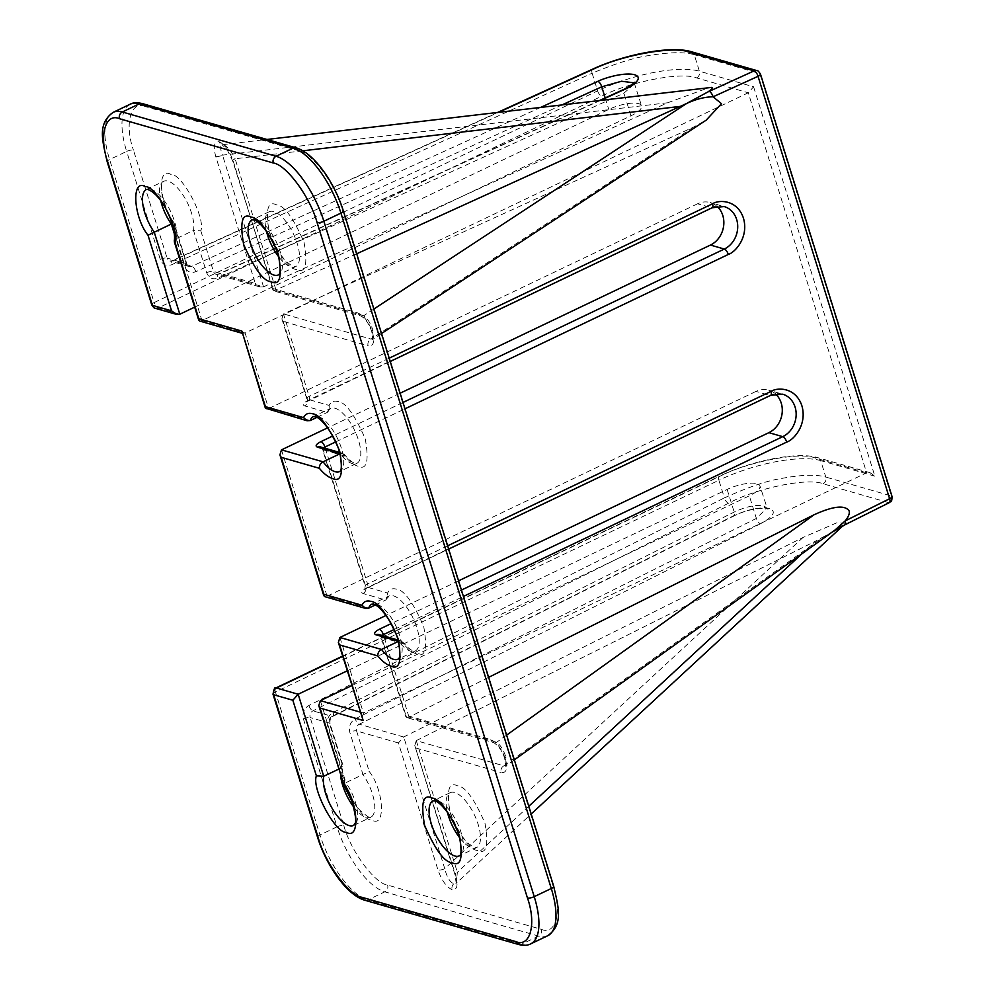 <?xml version="1.0" encoding="UTF-8"?>
<svg xmlns="http://www.w3.org/2000/svg" width="995" height="995" viewBox="0 0 995 995"><rect width="100%" height="100%" fill="white"/><g stroke="black" fill="none" stroke-linecap="round" stroke-linejoin="round"><path stroke-width="0.75" stroke-dasharray="4.97 3.73" d="M541.044 107.224L191.873 266.274A5.162 4.453 -73.9 0 1 189.062 266.511A5.162 4.453 -73.9 0 1 186.227 263.588L173.59 223.004C158.951 204.846 156.762 165.966 170.841 174.411C181.923 173.205 205.903 218.353 200.816 230.84L193.49 230.442A30.472 12.301 -115.5 0 0 186.712 201.413A30.472 12.301 -115.5 0 0 168.043 181.14A30.472 12.301 -115.5 0 0 163.528 181.314L146.476 189.46A30.472 12.301 64.5 0 1 150.979 189.274A30.472 12.301 64.5 0 1 169.66 209.559A30.472 12.301 64.5 0 1 176.438 238.576L174.287 240.939M389.219 358.163L309.134 396.396A5.162 1.592 -17.3 0 0 306.721 398.659A5.162 1.592 -17.3 0 0 307.393 399.157L329.158 405.425C330.9 401.731 333.785 400.425 337.79 401.507C345.439 402.03 354.606 414.492 365.264 438.882C369.195 461.319 366.757 470.436 357.951 466.232C353.897 465.001 349.556 461.605 344.942 456.083L342.827 453.359L340.128 453.695A30.472 12.301 -115.5 0 0 352.23 463.583A30.472 12.301 -115.5 0 0 356.745 463.396A30.472 12.301 -115.5 0 0 356.795 435.387A30.472 12.301 -115.5 0 0 334.992 408.236A30.472 12.301 -115.5 0 0 330.489 408.41A30.472 12.301 -115.5 0 0 327.28 412.415L304.594 405.885C302.094 404.754 303.251 402.913 308.077 400.363L711.462 207.768L697.594 203.776A22.723 19.577 -73.9 0 1 710.318 202.582A22.723 19.577 -73.9 0 1 716.922 206.214M447.65 545.782L367.565 584.015A5.162 1.592 -17.3 0 0 365.165 586.279A5.162 1.592 -17.3 0 0 365.824 586.776L387.59 593.045C389.344 589.338 392.217 588.033 396.234 589.115C403.883 589.649 413.037 602.099 423.708 626.489C427.626 648.939 425.188 658.056 416.395 653.852C412.328 652.608 407.987 649.225 403.373 643.69L401.259 640.979L398.572 641.302A30.472 12.301 -115.5 0 0 410.661 651.19A30.472 12.301 -115.5 0 0 415.176 651.016A30.472 12.301 -115.5 0 0 415.226 623.007A30.472 12.301 -115.5 0 0 393.423 595.843A30.472 12.301 -115.5 0 0 388.921 596.017A30.472 12.301 -115.5 0 0 385.712 600.035L363.026 593.505C360.526 592.361 361.695 590.52 366.508 587.97L769.894 395.388L756.038 391.396A22.723 19.577 -73.9 0 1 768.749 390.189A22.723 19.577 -73.9 0 1 775.354 393.833M194.672 307.132L608.778 109.425A22.723 7.002 162.7 0 1 641.564 105.856A22.723 7.002 162.7 0 1 630.954 115.806L201.985 320.614L176.438 238.576L193.49 230.442L206.661 272.729C208.925 278.065 212.694 279.856 217.967 278.115L623.915 93.194L634.648 83.642L634.623 82.299M200.816 230.84L213.452 271.424A5.162 4.453 106.1 0 0 216.288 274.346A5.162 4.453 106.1 0 0 219.099 274.11L263.464 286.883L667.645 102.771L222.519 155.145C219.721 147.82 220.069 144.374 223.564 144.822C227.619 146.551 231.474 151.203 235.118 158.765A5.162 1.592 -17.3 0 0 232.718 161.028L232.718 161.028A5.162 1.592 -17.3 0 0 233.377 161.526C229.584 150.966 224.858 144.387 219.198 141.775C214.199 141.315 213.042 146.203 215.728 156.451L255.292 283.463L213.452 271.424A5.162 1.592 -17.3 0 0 206.661 272.729M356.707 253.775L273.774 290.901L232.718 161.028L227.109 149.636L222.022 144.698L223.564 144.822A5.162 4.453 -73.9 0 1 222.034 144.698L222.034 144.698A5.162 4.453 -73.9 0 1 219.198 141.775M667.645 102.771L709.696 87.373M488.632 677.359L409.107 717.096L496.604 742.282C500.286 744.782 503.358 749.633 505.808 756.809L505.895 765.901L503.868 765.851A5.162 4.453 106.1 0 0 501.144 772.53C506.318 773.202 507.798 768.899 505.609 759.633L505.36 758.799C501.654 748.713 496.803 742.332 490.809 739.671L405.836 715.206L381.607 637.434A5.162 4.453 106.1 0 0 378.772 634.499L380.936 636.924A5.162 1.592 162.7 0 1 382.005 635.432M416.271 740.628L457.364 872.292A5.162 1.592 -17.3 0 0 454.951 874.555A5.162 1.592 -17.3 0 0 455.623 875.053L414.766 745.553L416.271 740.628L503.868 765.851L821.882 537.972L834.681 530.298M242.046 333.25L245.093 333.026L201.985 320.614L199.622 321.037M242.718 333.449L241.847 332.579M113.156 112.348A61.976 25.012 -115.5 0 0 109.599 159.561L154.15 302.567L597.622 90.844L592.124 73.195C616.054 63.319 634.909 57.449 648.678 55.608C669.262 52.113 684.448 51.802 694.249 54.688L699.385 71.192L753.588 86.789L748.265 92.784L245.093 333.026L268.625 408.584L266.25 409.007M281.485 449.864L327.069 596.204L324.693 596.627M339.917 637.472L363.449 713.042L361.881 718.004M320.353 700.629L345.899 782.667L343.623 783.712M400.139 393.212L327.616 427.838M310.216 420.562L268.625 408.584L697.594 203.776M360.028 712.059L363.449 713.042L866.62 472.799L748.265 92.784L696.587 77.908C681.799 71.615 629.561 81.702 601.602 96.254L158.13 307.99L179.809 314.233M458.571 580.831L386.048 615.445M368.66 608.169L327.069 596.204L756.038 391.396M316.845 417.402L327.28 412.415L329.432 409.99L329.158 405.425M375.277 605.01L385.712 600.035L387.863 597.609L387.59 593.045M351.795 685.617L749.322 495.821A22.723 7.002 -17.3 0 0 759.931 485.871A22.723 7.002 -17.3 0 0 727.134 489.44L347.193 670.841M353.785 807.094A30.472 12.301 -115.5 0 0 370.737 817.256L353.685 825.402A30.472 12.301 64.5 0 0 345.899 782.667L362.951 774.52L349.78 732.221C348.561 726.4 350.389 721.935 355.24 718.85L756.362 518.432L766.846 508.084L763.899 505.846C756.063 504.453 746.15 506.53 734.186 512.052L333.064 712.457C328.201 715.554 326.385 720.007 327.604 725.84L340.775 768.14A30.472 12.301 -115.5 0 0 340.613 775.702M338.586 769.185L342.927 765.777C340.24 769.632 347.516 797.816 360.551 810.85C374.443 822.492 368.871 815.365 370.737 817.256A30.472 12.301 -115.5 0 0 362.951 774.52L369.207 771.498C383.846 789.657 386.035 828.536 371.956 820.091C360.874 821.298 336.895 776.137 341.981 763.662L342.927 765.777M634.213 82.871L641.564 105.856M171.314 224.049L174.038 222.805L186.898 264.085A5.162 1.592 162.7 0 1 184.485 266.349C186.749 271.685 190.505 273.476 195.791 271.722L562.449 104.699M753.588 86.789L874.866 476.182L870.028 472.687L866.62 472.799L814.942 457.924C800.154 451.63 747.917 461.717 719.957 476.269L342.69 656.389M874.866 476.182L820.676 460.585L825.813 477.078C816.012 474.192 800.888 474.727 780.441 478.67C766.759 480.809 748.078 487.214 724.397 497.886L718.9 480.237L275.428 691.973L319.967 834.979A61.976 25.012 -115.5 0 0 367.752 899.965A5.162 4.453 -73.9 0 1 364.866 900.239M409.107 717.096A5.162 4.453 -73.9 0 1 409.032 717.134L406.656 717.557L405.836 715.206M308.077 400.363A5.162 2.089 64.5 0 0 308.836 400.326A5.162 2.089 64.5 0 0 309.134 396.396L283.451 313.935A5.162 4.453 -73.9 0 1 283.525 313.898L693.49 127.149L706.077 120.246M842.79 525.932L844.195 524.838A5.162 2.052 63.5 0 0 844.966 524.8M845.65 523.283L836.783 522.798L803.04 537.462L403.659 736.996L398.41 742.966L437.974 869.978C441.768 880.538 446.494 887.117 452.153 889.729C457.153 890.189 458.309 885.301 455.623 875.053M317.567 837.243A5.162 1.592 162.7 0 1 319.967 834.979L337.031 826.833L303.4 718.875C302.181 713.042 303.997 708.577 308.86 705.492L724.397 497.886A5.162 2.052 -116.5 0 0 728.452 503.259C756.411 488.097 808.102 477.451 823.076 483.769L888.622 502.637A5.162 2.052 -116.5 0 0 889.393 502.599M263.464 286.883L260.13 286.97L255.292 283.463M263.538 286.846L222.519 155.145A5.162 1.592 162.7 0 1 215.728 156.451M272.891 290.042L233.377 161.526M276.075 290.515L363.672 315.726A5.162 4.453 -73.9 0 1 360.862 315.962L360.862 315.962A5.162 4.453 -73.9 0 1 358.026 313.039L272.941 288.55M373.909 309.01L363.672 315.726C367.329 318.164 370.401 322.952 372.901 330.091L372.976 339.158L371.023 339.084A5.162 4.453 106.1 0 0 368.138 345.85C373.498 346.447 374.941 341.882 372.466 332.143C368.834 322.081 364.021 315.713 358.026 313.039M283.451 313.935L281.883 318.897L283.165 321.385L368.138 345.85M506.617 735.106L496.604 742.282A5.162 4.453 -73.9 0 1 493.644 742.593L493.644 742.593A5.162 4.453 -73.9 0 1 490.809 739.671M414.766 745.553L454.951 874.555L456.22 883.299L453.745 883.834C449.827 882.043 446.842 876.993 444.753 868.672A5.162 1.592 162.7 0 1 437.974 869.978M528.78 806.273L457.364 872.292L456.22 883.299L531.193 813.985M832.33 531.977L815.639 541.081L801.92 553.767M416.345 740.591L815.639 541.081M821.882 537.972L822.641 537.499M329.432 409.99L330.489 408.41L313.425 416.557A30.472 12.301 64.5 0 1 317.94 416.37A30.472 12.301 64.5 0 1 339.73 443.534A30.472 12.301 64.5 0 1 339.681 471.543L356.745 463.396L355.115 463.309C352.703 462.874 349.058 459.877 344.208 454.28M387.876 597.609L388.921 596.017L371.856 604.164A30.472 12.301 64.5 0 1 376.371 603.99A30.472 12.301 64.5 0 1 398.174 631.153A30.472 12.301 64.5 0 1 398.124 659.163L415.176 651.016L413.559 650.917C411.134 650.494 407.502 647.484 402.652 641.899M459.479 837.529A30.472 12.301 -115.5 0 0 471.916 847.864A30.472 12.301 -115.5 0 0 476.431 847.69L474.814 847.591C466.854 844.233 459.553 833.81 455.15 824.494C451.444 817.442 449.193 809.296 448.372 800.079C449.255 789.644 450.076 794.197 450.175 792.692L433.123 800.838A30.472 12.301 64.5 0 1 437.626 800.664A30.472 12.301 64.5 0 1 459.429 827.815A30.472 12.301 64.5 0 1 459.379 855.837L476.431 847.69A30.472 12.301 -115.5 0 0 476.481 819.669A30.472 12.301 -115.5 0 0 454.678 792.518A30.472 12.301 -115.5 0 0 450.175 792.692A30.472 12.301 -115.5 0 0 447.414 812.268M278.525 256.573A30.472 12.301 -115.5 0 0 290.975 266.909A30.472 12.301 -115.5 0 0 295.478 266.735L293.861 266.635C285.913 263.277 278.6 252.854 274.197 243.539C270.503 236.474 268.24 228.34 267.419 219.124C268.302 208.689 269.135 213.241 269.222 211.736L252.17 219.883A30.472 12.301 64.5 0 1 256.685 219.708A30.472 12.301 64.5 0 1 278.476 246.859A30.472 12.301 64.5 0 1 278.426 274.881L295.478 266.735A30.472 12.301 -115.5 0 0 295.54 238.713A30.472 12.301 -115.5 0 0 273.737 211.562A30.472 12.301 -115.5 0 0 269.222 211.736A30.472 12.301 -115.5 0 0 266.473 231.313M477.65 850.514C470.001 849.991 460.834 837.529 450.175 813.151C446.257 790.702 448.695 781.585 457.489 785.789C465.138 786.324 474.292 798.774 484.963 823.163C488.881 845.601 486.443 854.73 477.65 850.514M296.697 269.558C289.048 269.036 279.893 256.573 269.222 232.196C265.304 209.746 267.742 200.629 276.535 204.833C284.184 205.368 293.351 217.818 304.01 242.208C307.928 264.645 305.49 273.774 296.697 269.558M303.4 718.875A5.162 1.592 162.7 0 1 310.191 717.569L343.81 825.527A5.162 1.592 162.7 0 0 337.031 826.833A61.976 25.012 -115.5 0 0 384.804 891.831L367.752 899.965L521.517 944.23A5.162 4.453 -73.9 0 1 518.619 944.504M343.81 825.527C350.526 850.688 374.605 883.461 387.615 885.102L541.379 929.367A5.162 4.453 -73.9 0 1 538.569 936.096L521.517 944.23A61.976 25.012 -115.5 0 0 530.683 943.869M130.208 104.201A61.976 25.012 -115.5 0 0 126.663 151.414L109.599 159.561A5.162 1.592 -17.3 0 0 107.199 161.824M155.232 308.263A5.162 4.453 106.1 0 0 158.13 307.99A5.162 2.089 64.5 0 1 154.15 302.567A5.162 1.592 -17.3 0 0 151.737 304.831M273.016 694.224A5.162 1.592 162.7 0 1 275.428 691.973A5.162 2.089 -115.5 0 1 275.727 688.03M547.735 935.735A61.976 25.012 -115.5 0 1 538.569 936.096L384.804 891.831A5.162 4.453 -73.9 0 0 387.615 885.102M160.282 259.384L126.663 151.414A5.162 1.592 -17.3 0 1 133.442 150.108L167.073 258.066A5.162 1.592 -17.3 0 0 160.282 259.384C162.546 264.72 166.314 266.511 171.588 264.757L592.124 73.195A5.162 2.114 65.5 0 1 592.498 69.227M605.196 97.92L608.778 109.425M174.312 233.663L184.485 266.349M174.038 222.805C164.2 209.348 159.673 187.296 162.409 183.092L163.528 181.314A30.472 12.301 -115.5 0 0 160.78 200.891M630.954 115.806L623.915 93.194A5.162 2.114 -114.5 0 1 624.3 89.214M403.012 402.453L332.778 435.984M461.444 590.06L391.209 623.604M341.981 763.662L329.345 723.079A5.162 4.453 -73.9 0 1 332.069 716.388L733.191 515.97C747.904 509.266 760.068 506.753 769.695 508.457C776.61 511.517 773.513 516.629 760.416 523.818A5.162 2.052 -116.5 0 1 756.362 518.432L749.322 495.821M727.134 489.44L734.186 512.052A5.162 2.052 -116.5 0 1 733.974 515.945C745.653 510.199 756.573 507.811 766.735 508.768L766.735 508.768A5.162 4.453 -73.9 0 1 763.899 505.846M541.379 929.367C555.807 935.623 562.225 911.631 553.033 885.749A5.162 1.592 162.7 0 1 553.693 886.246M553.033 885.749L342.666 210.343A5.162 1.592 162.7 0 1 343.325 210.84M342.666 210.343C335.949 185.169 311.87 152.409 298.861 150.767A5.162 4.453 106.1 0 0 296.025 147.832M298.861 150.767L145.108 106.502A5.162 4.453 106.1 0 0 142.273 103.567M145.108 106.502C130.668 100.246 124.251 124.226 133.442 150.108M497.96 112.286L171.961 260.789L169.909 261.001L189.062 266.511L186.898 264.085A5.162 1.592 162.7 0 0 186.227 263.588L167.073 258.066A5.162 4.453 106.1 0 0 169.909 261.001A5.162 4.453 106.1 0 0 172.72 260.765A5.162 2.114 -114.5 0 0 171.961 260.789A5.162 2.114 -114.5 0 0 171.588 264.757M195.791 271.722A5.162 2.114 65.5 0 0 191.873 266.274L172.72 260.765L498.893 112.174M696.587 77.908A5.162 4.453 -73.9 0 0 699.385 71.192A77.461 23.892 -17.3 0 0 597.622 90.844A5.162 2.089 -115.5 0 0 601.602 96.254M600.943 100.172L219.099 274.11A5.162 2.114 -114.5 0 0 218.353 274.135A5.162 2.114 -114.5 0 0 217.967 278.115M712.221 207.744A5.162 2.089 -115.5 0 1 711.462 207.768A22.723 19.577 -73.9 0 1 724.173 206.574L710.318 202.582M770.665 395.351A5.162 2.089 -115.5 0 1 769.894 395.388A22.723 19.577 -73.9 0 1 782.617 394.182L768.749 390.189M283.165 321.385L307.393 399.157A5.162 4.453 -73.9 0 1 304.594 405.885M344.942 456.083L323.176 449.815A5.162 4.453 106.1 0 0 320.34 446.892L322.504 449.317A5.162 1.592 162.7 0 1 323.574 447.825M363.026 593.505A5.162 4.453 -73.9 0 0 365.824 586.776L323.176 449.815A5.162 1.592 162.7 0 1 322.504 449.317L365.165 586.279L364.742 589.513L367.279 587.946A5.162 2.089 64.5 0 1 366.508 587.97M335.713 441.892L404.99 408.821M325.303 448.322L367.565 584.015A5.162 2.089 64.5 0 1 367.279 587.946L448.683 549.078M403.373 643.69L381.607 637.434A5.162 1.592 162.7 0 1 380.936 636.924L405.786 716.698M394.144 629.512L463.434 596.428M342.603 656.103L719.198 476.306A5.162 2.089 64.5 0 0 718.9 480.237A77.461 23.892 -17.3 0 1 820.676 460.585A5.162 4.453 106.1 0 0 817.84 457.663A5.162 4.453 106.1 0 0 814.942 457.924M870.028 472.687L817.84 457.663C797.58 451.369 751.772 460.548 719.198 476.306A5.162 2.089 64.5 0 1 719.957 476.269M760.416 523.818L359.294 724.223A5.162 2.052 63.5 0 1 355.24 718.85M403.659 736.996L359.294 724.223A5.162 4.453 106.1 0 0 356.571 730.915A5.162 1.592 -17.3 0 0 349.78 732.221M398.41 742.966L356.571 730.915L369.207 771.498M728.452 503.259L312.915 710.878A5.162 4.453 106.1 0 0 310.191 717.569L329.345 723.079A5.162 1.592 162.7 0 1 330.017 723.576A5.162 1.592 162.7 0 1 327.604 725.84M308.86 705.492A5.162 2.052 63.5 0 0 312.915 710.878L332.069 716.388A5.162 2.052 -116.5 0 0 332.852 716.35A5.162 2.052 -116.5 0 0 333.064 712.457M733.191 515.97A5.162 2.052 -116.5 0 0 733.974 515.945L332.852 716.35C330.701 716.997 329.755 719.397 330.017 723.576L342.877 764.869M416.059 748.041L501.144 772.53M823.076 483.769A5.162 4.453 -73.9 0 0 825.813 477.078L891.346 495.945L759.794 73.555L694.249 54.688A5.162 4.453 -73.9 0 0 691.413 51.765M409.032 717.134L383.747 635.929M769.695 508.457A5.162 4.453 -73.9 0 1 766.735 508.768L767.468 509.054L759.931 485.871M892.018 496.443A5.162 1.592 -17.3 0 0 891.346 495.945A5.162 4.453 -73.9 0 1 888.622 502.637L844.195 524.838M302.791 150.805L235.118 158.765L276.15 290.478M372.901 330.091A5.162 1.617 -17.1 0 0 371.807 331.633L371.807 331.633A5.162 1.617 -17.1 0 0 372.466 332.143M693.49 127.149L371.023 339.084L283.525 313.898M505.808 756.809A5.162 1.567 -17.5 0 0 504.701 758.314L504.701 758.314A5.162 1.567 -17.5 0 0 505.36 758.799M505.982 757.406A5.162 1.803 -16.1 0 0 504.913 759.036L504.913 759.036A5.162 1.803 -16.1 0 0 505.609 759.633M453.745 883.834A5.162 4.453 106.1 0 0 452.153 889.729M803.04 537.462L444.753 868.672L403.734 736.959M756.959 70.633A5.162 4.453 -73.9 0 1 759.794 73.555A5.162 1.592 162.7 0 1 760.454 74.053M222.432 144.71L266.958 139.462M514.328 759.857L505.522 766.262L504.701 758.314C502.239 750.989 498.557 745.752 493.644 742.593L406.656 717.557M600.01 100.284L218.353 274.135L216.288 274.346L260.13 286.97M281.883 318.897L306.721 398.659L306.311 401.905L390.251 361.471M339.556 452.426L342.827 453.359M398 640.034L401.259 640.979M381.545 333.524L372.565 339.544L371.807 331.633C368.946 323.624 365.302 318.4 360.862 315.962L273.774 290.901M829.444 533.768L832.081 532.163"/><path stroke-width="1.49" d="M155.232 308.263C154.834 308.836 153.665 307.691 151.737 304.831A5.162 1.592 -17.3 0 0 152.409 305.328A5.162 4.453 106.1 0 0 155.232 308.263L176.401 314.358L179.809 314.233L154.25 232.196A30.472 12.301 64.5 0 1 146.476 189.46L148.093 189.547C163.702 195.94 176.612 228.527 174.287 240.939L175.232 243.054C180.319 230.579 156.339 185.418 145.258 186.625C131.178 178.18 133.367 217.059 148.006 235.218L171.563 310.85L152.409 305.328L107.858 162.322C98.667 136.439 105.084 112.46 119.524 118.716L273.277 162.981C286.286 164.623 310.365 197.383 317.082 222.557L527.449 897.963C536.641 923.845 530.223 947.837 515.783 941.581L362.031 897.316C349.021 895.674 324.942 862.914 318.226 837.74L273.687 694.734L292.841 700.244L316.398 775.876C311.311 788.351 335.29 833.511 346.372 832.305C360.451 840.75 358.262 801.87 343.623 783.712L320.067 708.079L363.175 720.492L339.631 644.922L377.789 655.916C382.403 661.439 386.744 664.822 390.811 666.065C399.604 670.269 402.042 661.153 398.124 638.703C387.453 614.325 378.299 601.863 370.65 601.341C366.633 600.246 363.76 601.552 362.006 605.258L323.86 594.276L281.199 457.314L319.358 468.297C323.972 473.831 328.313 477.214 332.367 478.446C341.161 482.65 343.598 473.533 339.681 451.096C329.022 426.706 319.855 414.243 312.206 413.721C308.201 412.639 305.316 413.945 303.575 417.639L265.429 406.656L241.884 331.099L198.789 318.686L175.232 243.054M303.575 417.639L307.132 420.773L310.216 420.562A30.472 12.301 64.5 0 1 313.425 416.557L315.042 416.644C321.708 417.539 336.745 437.912 340.128 454.603C343.362 474.466 338.86 470.846 339.681 471.543A30.472 12.301 64.5 0 1 335.178 471.717A30.472 12.301 64.5 0 1 323.076 461.829C320.552 463.172 319.308 465.324 319.358 468.297M362.006 605.258L365.575 608.393L368.66 608.169A30.472 12.301 64.5 0 1 371.856 604.164L373.486 604.263C380.152 605.147 395.177 625.532 398.572 642.223C401.793 662.085 397.303 658.466 398.124 659.163A30.472 12.301 64.5 0 1 393.61 659.337A30.472 12.301 64.5 0 1 381.508 649.449C378.983 650.792 377.739 652.944 377.789 655.916M327.616 427.838L281.485 449.864L323.076 461.829L339.929 453.782M386.048 615.445L339.917 637.472L381.508 649.449L398.361 641.402M266.958 139.462L711.674 87.398C713.005 87.834 711.723 89.363 707.843 91.975L754.135 70.869L688.602 52.001C673.652 45.77 621.576 55.173 593.256 69.202L498.893 112.174M514.328 759.857L834.681 530.298L845.178 520.907C848.536 516.84 849.842 513.495 849.108 510.895C844.892 504.788 833.25 506.057 814.208 514.701L488.632 677.359M176.401 314.358L171.563 310.85M160.78 200.891A30.472 12.301 -115.5 0 0 171.314 224.049L148.006 235.218M242.046 333.25L199.622 321.037L198.789 318.686M307.132 420.773L265.379 408.149L241.884 331.099M265.379 408.149L265.429 406.656M281.485 449.864L279.918 454.827L281.199 457.314M365.575 608.393L324.693 596.627L323.86 594.276M339.917 637.472L338.35 642.434L339.631 644.922M338.35 642.434L363.175 720.492M360.028 712.059L320.353 700.629L318.786 705.592L320.067 708.079M318.786 705.592L343.623 783.712M343.175 783.923L352.068 801.622C355.688 815.216 356.596 822.554 354.792 823.636L353.685 825.402A30.472 12.301 64.5 0 1 333.026 809.806A30.472 12.301 64.5 0 1 323.723 776.274L316.398 775.876M347.193 670.841L298.164 694.249L292.841 700.244M179.809 314.233L194.672 307.132M716.922 206.214A22.723 19.577 -73.9 0 1 723.502 226.872A22.723 19.577 -73.9 0 1 710.455 245.056L400.139 393.212M775.354 393.833A22.723 19.577 -73.9 0 1 781.946 414.492A22.723 19.577 -73.9 0 1 768.886 432.663L458.571 580.831M310.216 420.562L316.845 417.402M368.66 608.169L375.277 605.01M320.353 700.629L351.795 685.617M318.226 837.74A5.162 1.592 162.7 0 1 317.567 837.243L273.016 694.224A5.162 1.592 162.7 0 0 273.687 694.734A5.162 4.453 106.1 0 1 276.486 688.005L298.164 694.249L323.723 776.274L338.586 769.185M562.449 104.699L601.739 86.801L621.564 81.242L634.213 82.871M605.196 97.92L601.739 86.801A5.162 2.114 -114.5 0 0 597.833 81.354C604.55 77.933 624.064 72.038 634.599 74.724C644.188 77.834 632.733 86.055 625.047 89.189A5.162 2.114 -114.5 0 0 624.3 89.214L600.01 100.284M381.545 333.524L706.077 120.246L721.499 103.704L713.079 96.801A5.162 2.114 -114.5 0 0 709.174 91.353M302.791 150.805L680.257 106.403L686.562 103.517C695.803 99.164 704.647 96.925 713.079 96.801L758.041 76.316A5.162 2.114 -114.5 0 0 754.135 70.869A5.162 4.453 -73.9 0 1 756.959 70.633L691.413 51.765C671.488 45.509 625.308 54.053 592.498 69.227A5.162 2.114 65.5 0 1 593.256 69.202M687.346 103.082L707.843 91.975M889.393 502.599L889.393 502.599A5.162 2.052 -116.5 0 0 889.605 498.706L845.178 520.907A5.162 2.052 63.5 0 1 844.966 524.8L889.393 502.599C890.177 500.609 891.918 504.278 892.018 496.443A5.162 1.592 -17.3 0 1 889.605 498.706L758.041 76.316A5.162 1.592 162.7 0 0 760.454 74.053L892.018 496.443M842.877 525.509L832.33 531.977M680.257 106.403L356.707 253.775M431.905 798.002C423.111 793.799 420.674 802.915 424.591 825.365C435.25 849.755 444.417 862.205 452.066 862.74C460.859 866.943 463.297 857.827 459.379 835.377C448.708 810.987 439.554 798.537 431.905 798.002M454.864 856.011A30.472 12.301 64.5 0 1 433.074 828.847A30.472 12.301 64.5 0 1 433.123 800.838L434.74 800.938C441.407 801.821 456.431 822.193 459.827 838.885C463.048 858.76 458.558 855.128 459.379 855.837A30.472 12.301 64.5 0 1 454.864 856.011M250.951 217.047C242.158 212.843 239.72 221.96 243.638 244.409C254.31 268.799 263.464 281.249 271.113 281.784C279.906 285.988 282.344 276.871 278.426 254.421C267.767 230.032 258.6 217.582 250.951 217.047M273.923 275.055A30.472 12.301 64.5 0 1 252.121 247.892A30.472 12.301 64.5 0 1 252.17 219.883L253.787 219.982C260.454 220.865 275.478 241.238 278.874 257.929C282.107 277.804 277.605 274.172 278.426 274.881A30.472 12.301 64.5 0 1 273.923 275.055M447.414 812.268A30.472 12.301 -115.5 0 0 459.479 837.529M266.473 231.313A30.472 12.301 -115.5 0 0 278.525 256.573M317.567 837.243C326.459 866.073 347.379 895.537 364.866 900.239A5.162 4.453 -73.9 0 1 362.031 897.316M364.866 900.239L518.619 944.504A5.162 4.453 -73.9 0 1 515.783 941.581M518.619 944.504C523.731 945.723 527.748 945.511 530.683 943.869A61.976 25.012 -115.5 0 0 534.228 896.657A5.162 1.592 162.7 0 1 527.449 897.963M530.683 943.869L547.735 935.735A61.976 25.012 -115.5 0 0 551.292 888.51L534.228 896.657L323.86 221.238A5.162 1.592 162.7 0 1 317.082 222.557M547.735 935.735C563.431 924.367 558.73 908.112 553.693 886.246L343.325 210.84A5.162 1.592 162.7 0 1 340.924 213.104L323.86 221.238A61.976 25.012 -115.5 0 0 276.088 156.252A5.162 4.453 106.1 0 0 273.277 162.981M553.693 886.246A5.162 1.592 162.7 0 1 551.292 888.51L340.924 213.104A61.976 25.012 -115.5 0 0 293.139 148.106L276.088 156.252L122.323 111.987A5.162 4.453 106.1 0 0 119.524 118.716M343.325 210.84C334.432 182.01 313.512 152.546 296.025 147.832L142.273 103.567A5.162 4.453 106.1 0 0 139.375 103.841L122.323 111.987A61.976 25.012 -115.5 0 0 113.156 112.348C97.46 123.703 102.162 139.959 107.199 161.824A5.162 1.592 -17.3 0 0 107.858 162.322M113.156 112.348L130.208 104.201A61.976 25.012 -115.5 0 1 139.375 103.841L293.139 148.106A5.162 4.453 106.1 0 1 296.025 147.832M171.314 224.049L174.312 233.663M332.778 435.984L320.937 441.631C316.111 444.18 314.942 446.021 317.442 447.165L339.88 453.62M710.455 245.056L724.323 249.048L403.012 402.453M391.209 623.604L379.369 629.25C374.543 631.8 373.386 633.641 375.886 634.773L398.323 641.24M768.886 432.663L782.754 436.656L461.444 590.06M273.016 694.224C274.011 688.851 274.918 686.786 275.727 688.03A5.162 2.089 -115.5 0 1 276.486 688.005L342.69 656.389M340.613 775.702A30.472 12.301 -115.5 0 0 353.785 807.094M597.833 81.354L541.044 107.224M600.943 100.172L625.047 89.189M390.251 361.471L712.221 207.744L724.173 206.574A22.723 19.577 -73.9 0 1 737.718 226.537A22.723 19.577 -73.9 0 1 724.323 249.048A5.162 2.089 -115.5 0 1 728.303 254.459C735.355 252.257 748.961 237.034 743.439 218.141C737.283 199.535 718.937 199.572 712.519 203.801L389.219 358.163M448.683 549.078L770.665 395.351L782.617 394.182A22.723 19.577 -73.9 0 1 796.162 414.144A22.723 19.577 -73.9 0 1 782.754 436.656A5.162 2.089 -115.5 0 1 786.734 442.078C793.786 439.877 807.393 424.654 801.87 405.749C795.726 387.154 777.381 387.179 770.963 391.421L447.65 545.782M712.221 207.744A5.162 2.089 -115.5 0 0 712.519 203.801M339.556 452.426L320.34 446.892A5.162 4.453 106.1 0 0 317.442 447.165M323.574 447.825A5.162 1.592 162.7 0 1 324.917 447.053A5.162 2.089 -115.5 0 0 320.937 441.631M325.303 448.322L324.917 447.053L335.713 441.892M404.99 408.821L728.303 254.459M770.665 395.351A5.162 2.089 -115.5 0 0 770.963 391.421M398 640.034L378.772 634.499A5.162 4.453 106.1 0 0 375.886 634.773M382.005 635.432A5.162 1.592 162.7 0 1 383.349 634.673A5.162 2.089 -115.5 0 0 379.369 629.25M383.747 635.929L383.349 634.673L394.144 629.512M463.434 596.428L786.734 442.078M688.602 52.001A5.162 4.453 -73.9 0 1 691.413 51.765M506.617 735.106L814.208 514.701M686.562 103.517L373.909 309.01M801.92 553.767L528.78 806.273M151.737 304.831L107.199 161.824M198.739 320.179L174.336 241.847M279.918 454.827L323.81 595.756M130.208 104.201C132.882 102.584 136.9 102.373 142.273 103.567M497.96 112.286L592.498 69.227M275.727 688.03L342.603 656.103M634.623 82.299C636.439 81.839 632.994 84.14 624.3 89.214M531.193 813.985L842.79 525.932M760.454 74.053C758.563 71.23 757.394 70.085 756.959 70.633M832.081 532.163L844.966 524.8"/></g></svg>
